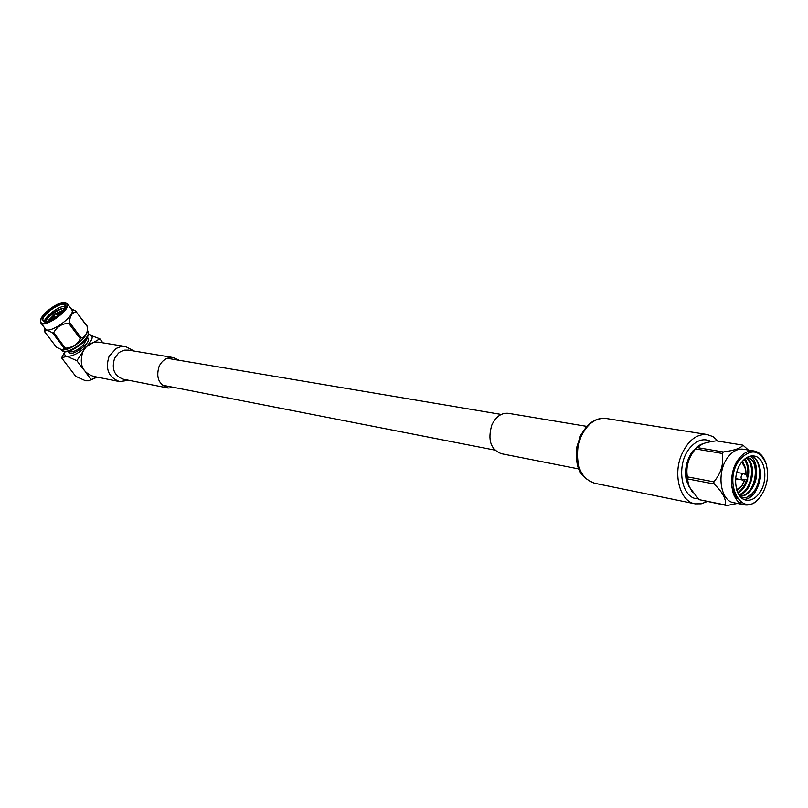 <?xml version="1.0" encoding="UTF-8"?>
<svg xmlns="http://www.w3.org/2000/svg" width="808" height="808" viewBox="0 0 808 808"><rect width="100%" height="100%" fill="white"/><g stroke="black" fill="none" stroke-linecap="round" stroke-linejoin="round"><path stroke-width="1.21" d="M65.327 305.313L65.276 306.293C64.66 311.686 49.571 322.776 44.147 321.806L42.137 320.099C40.966 313.635 64.993 298.314 65.327 305.313M65.185 306.686L64.872 305.202C62.287 300.596 41.774 314.595 42.885 320.221L44.581 321.826M62.034 349.824L62.388 349.884C67.609 350.066 73.912 346.925 81.305 340.471C84.921 336.976 86.91 333.997 87.274 331.533L87.537 329.361M48.692 320.917L54.439 315.625M56.419 314.272L62.367 311.231M49.349 320.665L54.55 315.968M56.732 314.474L61.883 311.777M45.884 320.221C49.843 314.868 55.348 310.939 62.408 308.424M45.43 321.786C46.975 316.908 59.186 308.565 64.468 308.333M65.195 306.525C60.206 304.939 44.319 316.605 44.42 321.796M45.268 321.796L45.925 320.16C49.884 314.554 55.297 310.666 62.155 308.474L64.468 308.323M66.923 304.303C68.599 311.555 40.572 329.401 40.551 321.109L40.612 320.13C41.329 313.928 58.509 301.323 64.691 302.455L66.923 304.303M40.501 320.645L40.814 322.897C43.965 328.573 69.377 311.1 67.67 304.424L67.296 303.454L65.165 302.505M40.814 322.897L45.43 328.947C48.621 334.684 73.983 317.241 72.225 310.514L67.296 303.454M69.528 322.382L81.214 337.926C84.86 337.077 86.981 334.159 87.567 329.149L87.638 326.715L76.164 311.726C72.013 312.625 69.801 316.17 69.528 322.382L68.619 323.22C61.66 323.766 56.681 326.937 53.671 332.734L52.712 333.078C48.026 330.038 45.349 329.614 44.672 331.785L44.753 329.714M81.214 337.926L80.315 338.774L68.619 323.22M53.671 332.734L65.438 348.218C72.336 347.672 77.295 344.521 80.315 338.774M65.438 348.218L64.478 348.551L52.712 333.078M44.672 331.785L56.388 347.127L61.883 349.803L64.478 348.551M55.712 313.847L54.197 314.837L55.712 313.847M58.065 315.332L55.661 313.767M55.005 317.403L53.823 318.332M63.206 310.211L55.237 313.817M54.5 314.312L47.5 321.332M62.529 311.04L56.126 314.07M54.338 315.282L48.44 321.018M76.093 311.242L71.357 308.878M87.718 327.21L76.164 311.726M97.263 377.124L88.961 380.709M96.647 377.003L88.627 380.8L85.567 380.79L75.73 376.336L61.59 357.843L66.902 356.308L76.841 360.701L86.153 346.733L99.859 338.815L102.838 342.814M76.841 360.701L83.87 369.943M85.143 371.619L91.102 379.467M64.761 351.904L61.59 357.843M99.859 338.815L88.516 334.512M64.993 351.914C64.165 354.389 64.802 355.853 66.902 356.308C72.245 356.5 78.669 353.308 86.153 346.733C92.647 340.037 93.88 335.987 89.84 334.613L88.506 334.552M698.132 498.768C681.164 499.364 675.407 464.418 689.992 447.804C696.93 439.895 704.031 437.825 711.323 441.612M702.849 443.703L693.214 450.49L690.941 453.753C686.144 462.216 684.618 471.216 686.366 480.73L692.426 492.425M695.324 448.975L693.89 450.611C686.154 461.721 684.406 473.498 688.628 485.941L688.729 486.163M745.451 491.416L739.926 496.082M737.138 498.294L736.401 498.193M737.098 498.233L735.926 498.102M736.664 497.566L734.078 495.456M751.692 455.934C761.378 459.681 762.378 481.952 752.834 492.829L751.551 494.264M736.835 497.839L734.401 496.142M758.783 493.961C754.985 498.688 750.844 500.748 746.36 500.142C734.694 498.99 731.634 474.003 741.815 462.055C745.521 457.52 749.531 455.5 753.844 455.995C765.721 456.944 768.883 481.871 758.783 493.961M739.845 458.813L735.401 464.469M731.614 485.628L735.169 494.698M744.067 499.435C747.885 499.192 751.359 497.102 754.5 493.143C762.419 479.952 762.611 468.256 755.066 458.035C758.52 461.893 760.166 467.297 760.005 474.235C759.5 481.053 757.298 487.083 753.399 492.335C749.683 496.597 745.723 498.405 741.512 497.779M745.269 458.601L747.309 463.358M744.976 458.833L745.835 460.51M747.663 474.074L747.43 475.821C748.37 469.145 747.289 463.691 744.219 459.479M751.632 474.134L750.47 480.497M755.45 465.832C757.207 474.851 755.409 483.346 750.036 491.325M755.611 474.296L754.248 481.74M732.068 487.85L731.684 486.365M736.573 462.59L735.977 463.449M740.249 459.106C751.107 448.309 759.712 449.834 766.055 463.671C769.186 475.447 767.317 486.436 760.459 496.627L760.308 496.829C742.764 521.413 721.17 481.921 740.249 459.106M766.065 463.701L765.863 463.065C763.388 455.985 759.379 451.945 753.834 450.945C748.592 450.359 743.703 452.823 739.189 458.338C726.725 472.922 730.462 503.445 744.693 504.889C750.198 505.646 755.278 503.131 759.924 497.324L760.075 497.132M743.653 449.268L743.138 449.187C737.886 448.602 733.008 451.046 728.503 456.51C716.07 470.993 719.827 501.324 734.048 502.768L744.693 504.889M748.37 450.046L742.936 445.147C741.007 448.157 734.472 450.44 723.342 451.975L722.16 453.45L695.557 448.945L696.728 447.501L723.342 451.975M736.997 471.529L739.057 472.71M742.936 445.147L716.262 440.835C705.778 442.249 699.344 444.38 696.961 447.218L696.728 447.501M747.501 479.073L742.653 480.063C740.805 479.003 740.572 477.134 741.956 474.458L743.764 473.559L747.986 476.185L747.501 479.073L746.915 476.498L747.986 476.185M736.734 472.458L743.764 473.559M738.583 460.065L738.27 459.55M733.098 492.941L733.856 492.587M736.886 490.486L737.482 489.931M744.107 464.883L742.643 461.055M733.694 494.557L734.927 494.365M738.017 493.193C742.643 490.486 745.915 485.729 747.824 478.912M748.329 476.579C749.45 469.216 748.238 463.378 744.693 459.065M734.836 495.142L735.411 495.254M739.118 495.051C752.632 492.547 757.49 463.024 746.289 457.884M732.805 492.001L734.553 493.799M739.865 496.072C749.45 497.415 758.429 481.588 756.379 469.428C756.056 462.641 753.904 458.247 749.945 456.237M756.379 469.428C754.995 462.54 751.864 458.591 746.996 457.581L746.814 457.55M732.917 492.385L733.573 492.022M742.421 462.519L742.077 461.721M733.573 494.254L734.674 493.991M737.734 492.597C741.875 489.901 744.865 485.446 746.703 479.255M734.533 495.072L735.371 495.153M738.855 494.658C751.531 491.355 756.217 464.065 745.946 458.106M739.744 495.92C755.914 496.678 761.389 459.277 747.016 457.581M739.381 502.485L740.714 502.041M748.077 496.698L749.269 495.264M737.896 479.184L735.755 479.659M722.16 453.45C723.938 463.741 721.16 473.205 713.858 481.851L713.989 483.931C722.403 491.91 726.251 498.93 725.513 504.98L726.806 505.545L737.381 503.435M736.139 479.77L735.563 479.568M726.806 505.545L699.021 499.637L725.513 504.98M713.989 483.931L687.487 478.902L688.881 486.547L699.021 499.637M695.557 448.945C688.456 457.419 685.719 466.731 687.345 476.861L713.858 481.851M742.653 480.063L735.634 478.599M687.487 478.902L687.345 476.861M686.265 480.215C684.578 471.024 686.053 462.338 690.688 454.157L691.042 453.581M179.204 360.297L173.286 357.56C167.175 357.045 162.469 359.903 159.186 366.145C155.722 377.275 158.701 384.578 168.114 388.042L174.245 387.486M99.495 342.269L99.041 342.198C92.001 341.602 86.608 344.774 82.86 351.733C78.931 364.156 82.396 372.357 93.253 376.326L119.584 381.598L128.795 380.295M578.962 468.983L501.324 453.692C490.668 449.45 487.497 439.916 491.799 425.079C495.759 416.726 501.212 412.797 508.171 413.292L508.616 413.363M718.181 441.138L713.03 436.623L707.02 434.502C696.304 433.896 687.76 440.774 681.376 455.136C672.751 475.589 680.437 501.94 695.254 503.859L701.182 503.808L707.111 501.566M68.882 351.318C71.841 352.874 76.548 350.935 83.012 345.511L87.092 338.734L86.83 338.057M87.183 337.512C89.728 338.734 88.708 341.693 84.113 346.39C75.427 353.359 70.134 355.066 68.256 351.5M82.507 342.077C87.456 337.178 89.304 333.563 88.052 331.229C89.607 333.987 87.84 337.825 82.749 342.764C72.77 350.975 65.812 353.571 61.883 350.531C66.105 352.864 72.983 350.046 82.507 342.077M741.36 486.426L736.775 490.143M744.865 479.669L741.724 485.931L736.644 489.719M737.916 460.065L738.482 460.176L737.916 460.065M741.815 462.055L745.026 467.872M741.542 462.408C744.633 465.236 746.036 469.337 745.754 474.71M128.735 350.147L124.654 350.137L120.392 351.753L118.473 353.147L114.635 358.257C111.302 368.882 114.221 375.882 123.402 379.235L167.751 387.971M125.987 346.602L120.836 346.642L116.201 348.41L109.07 356.348C105.06 369.034 108.565 377.447 119.594 381.598M577.962 446.854C575.862 466.751 581.447 478.892 594.739 483.275C575.256 475.7 575.983 461.439 576.902 446.774L580.508 435.472L586.84 426.149L590.789 422.645L596.708 419.433L601.223 418.362L605.727 418.413C595.173 417.766 586.81 424.139 580.659 437.522L577.962 446.854M606.434 418.524L605.737 418.413M167.216 358.287L501.212 414.433M162.307 385.153L494.779 450.086M88.052 331.229L87.415 330.371M54.197 314.837L55.045 317.554M40.612 320.13L40.471 320.786M64.691 302.455L65.357 302.515M44.915 328.27L44.723 330.058M61.883 350.531L61.196 349.622M736.805 490.224L741.754 486.335L745.097 479.619M766.055 463.671L765.863 463.065M753.834 450.945L743.138 449.187M694.799 449.541L696.961 447.218M745.946 474.841C746.239 469.196 744.885 464.913 741.865 461.984M173.286 357.56L128.351 350.086M99.041 342.198L125.533 346.521L134.138 351.046M508.171 413.292L586.648 426.351M605.748 418.423L707.02 434.502M594.749 483.285L694.617 503.727"/></g></svg>
